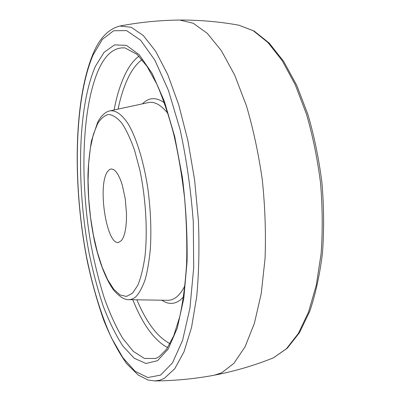 <?xml version="1.0" encoding="UTF-8"?>
<svg xmlns="http://www.w3.org/2000/svg" width="401" height="401" viewBox="0 0 401 401"><rect width="100%" height="100%" fill="white"/><g stroke="black" fill="none" stroke-linecap="round" stroke-linejoin="round"><path stroke-width="0.6" d="M107.343 171.934L108.907 170.024L110.34 169.152L111.247 168.951L113.513 169.493L115.854 171.473L118.165 174.841L120.355 179.488L122.33 185.242L125.287 199.102L126.516 214.089L126.4 221.197L125.804 227.633L124.756 233.136L123.307 237.482L121.533 240.525L118.49 242.445C106.556 245.006 97.443 185.904 107.343 171.934M238.871 25.193L254.114 31.027L269.211 43.092L283.627 61.323L296.755 85.378L307.928 114.521C314.229 136.109 318.905 158.896 321.958 182.876C323.958 206.996 324.128 230.39 322.469 253.056C319.792 274.745 315.572 294.118 309.808 311.171L299.517 332.624L287.281 348.208L273.617 357.722L271.723 358.529L273.487 357.782L286.484 348.69L298.369 333.437L308.514 312.123L316.274 285.251L321.096 253.783C322.745 230.946 322.559 207.357 320.539 183.016C317.462 158.816 312.765 135.839 306.444 114.084L295.266 84.766L282.204 60.671L267.988 42.566L253.332 30.767L238.871 25.193C219.517 21.694 199.798 19.98 179.713 20.05L193.247 23.263L207.327 33.373L221.367 50.676L234.645 75.007L246.389 105.669C253.237 128.861 258.555 153.703 262.339 180.204C265.086 207.001 265.993 233.106 265.061 258.515L261.241 293.527L254.389 323.341L245.071 346.795L233.938 363.301L221.658 372.795L214.555 375.151C194.996 378.83 175.072 380.765 154.781 380.95L148.059 380.003L138.265 375.085L126.701 363.722C118.345 351.968 110.741 337.607 103.894 320.64C97.523 302.585 92.06 283.131 87.503 262.289C72.771 188.726 73.127 101.498 93.162 53.579C99.558 38.205 108.435 29.022 119.804 26.03L131.202 27.268L143.347 35.579L155.738 51.378L167.758 74.631L178.706 104.741L187.863 140.435L194.59 179.838L198.42 220.62C199.462 247.718 198.896 273.031 196.726 296.555L191.533 327.462L184.024 351.737L174.771 368.714L164.37 378.318L159.608 380.283L154.781 380.95M93.022 55.102C73.854 100.626 72.892 184.736 86.491 256.55C92.656 287.246 101.157 315.356 111.623 338.168L122.861 357.692L135.092 371.281L147.869 377.536L160.585 375.105L172.455 362.915L182.555 340.474L189.924 308.209L193.693 267.738L193.292 221.898C190.896 189.803 186.485 158.971 180.049 129.408L168.45 90.461L154.926 60.27L140.636 40.245L126.611 30.621L113.668 30.737L102.365 39.378L93.022 55.102M119.804 26.03C139.738 22.25 159.658 20.261 179.558 20.05L179.713 20.05M95.398 66.345L104.1 52.285L114.561 44.877L126.445 45.368L139.222 54.736L152.159 73.458L164.33 101.202L174.731 136.636L182.4 177.377C185.929 206.209 187.483 234.314 187.061 261.693L183.783 298.479L177.267 328.083L168.24 348.98L157.538 360.679L145.979 363.491L134.275 358.278L122.992 346.193C115.824 335.211 109.262 321.918 103.303 306.319C97.764 289.768 93.027 272.003 89.087 253.026C76.305 186.124 77.418 107.448 95.398 66.345M98.796 69.213C81.408 108.009 79.739 182.234 91.313 246.54C94.892 264.805 99.237 282.028 104.345 298.204C109.854 313.552 115.954 326.885 122.656 338.208L133.272 351.346L144.415 358.454L155.608 358.469L159.062 356.76L166.565 349.221L173.718 335.812L179.773 316.615C183.097 301.141 185.377 283.422 186.61 263.472C187.157 242.58 186.49 220.926 184.615 198.51C182.049 176.164 178.45 154.821 173.813 134.48C168.691 115.197 162.981 98.325 156.691 83.864L147.002 66.325L137.032 54.366L125.002 47.919C114.42 47.087 105.684 54.185 98.796 69.213M167.653 347.632C154.325 340.464 142.706 324.499 132.801 299.737M114.1 109.974C116.932 94.902 120.997 82.265 126.29 72.05C129.979 65.047 134.19 59.759 138.931 56.195M142.029 59.629C137.398 63.052 133.272 68.135 129.648 74.877C124.736 84.15 120.881 95.558 118.089 109.112M142.44 103.849C148.936 97.273 156.265 96.947 164.43 102.877M183.548 296.87L180.31 299.993C174.34 304.454 168.164 304.529 161.788 300.209M136.886 299.803C146.42 322.494 157.468 337.116 170.019 343.662M168.019 113.618C161.122 104.887 154.49 101.222 148.114 102.626L110.059 110.846C115.779 110.11 122.069 114.48 128.27 124.059C136.47 138.004 143.743 161.453 147.844 188.475C150.616 209.367 151.468 229.272 150.4 248.204C149.342 259.983 147.648 270.259 145.317 279.026C142.676 286.75 139.633 292.545 136.18 296.414C133.784 298.635 131.282 299.717 128.671 299.667L167.598 300.304C170.726 300.359 173.738 299.231 176.646 296.91C179.683 294.459 182.455 290.705 184.971 285.637M97.438 124.039L93.348 134.515L90.39 147.934L88.626 163.618L88.075 180.871L88.726 199.016L90.536 217.387L93.443 235.307L97.353 252.124L102.145 267.156L107.668 279.738L113.724 289.206L120.069 294.951L126.42 296.434L132.445 293.281L137.789 285.337C140.911 277.718 143.322 267.943 145.017 256.023C147.718 230.725 145.769 197.939 139.784 169.768L134.606 150.435C130.611 139.077 126.34 129.969 121.789 123.112C117.212 117.714 112.776 114.826 108.476 114.46C104.36 115.478 100.681 118.671 97.438 124.039M271.723 358.529C253.422 365.742 234.42 371.271 214.705 375.12M128.671 299.667C124.686 299.873 119.879 296.946 114.245 290.88C106.511 280.825 99.613 263.297 94.842 242.66C90.195 220.996 87.899 198.981 87.954 176.605C88.03 167.006 89.197 155.097 91.453 140.876L97.674 122.195C102.17 113.929 106.962 111.338 110.059 110.846"/></g></svg>
